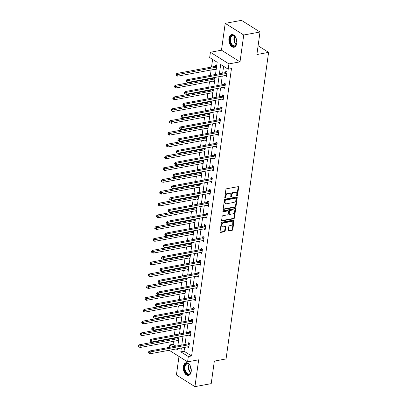<?xml version="1.0" encoding="UTF-8"?>
<svg xmlns="http://www.w3.org/2000/svg" width="407" height="407" viewBox="0 0 407 407"><rect width="100%" height="100%" fill="white"/><g stroke="black" fill="none" stroke-linecap="round" stroke-linejoin="round"><path stroke-width="0.61" d="M237.047 195.767A0.57 0.397 122.2 0 0 237.566 195.167L238.66 187.281A0.814 0.57 122.2 0 0 238.126 186.655L226.623 188.782A0.814 0.57 122.2 0 0 225.88 189.642L224.786 197.527A0.57 0.397 122.2 0 0 225.682 197.364L225.824 196.342A2.6 1.821 122.2 0 1 228.2 193.59L229.156 193.411A2.6 1.821 122.2 0 1 230.209 193.584A2.6 1.821 122.2 0 1 230.871 195.411L230.728 196.428A0.57 0.397 122.2 0 0 231.624 196.266L231.766 195.243A2.6 1.821 122.2 0 1 234.142 192.491L235.098 192.313A2.6 1.821 122.2 0 1 236.157 192.486A2.6 1.821 122.2 0 1 236.813 194.312L236.671 195.329A0.57 0.397 122.2 0 0 237.047 195.767M236.665 195.411A0.57 0.397 122.2 0 0 237.067 194.851L238.161 186.966A0.814 0.57 122.2 0 0 238.141 186.65M224.781 197.609A0.57 0.397 122.2 0 0 225.183 197.049L225.325 196.026L225.824 196.342M230.723 196.51A0.57 0.397 122.2 0 0 231.125 195.95L231.268 194.928L231.766 195.243M191.209 371.56A6.456 3.877 -100.5 0 0 186.126 362.749A6.456 3.877 -100.5 0 0 183.394 366.646A6.456 3.877 -100.5 0 0 188.477 375.452A6.456 3.877 -100.5 0 0 191.209 371.56M236.747 43.366A6.456 3.877 -100.5 0 0 231.669 34.559A6.456 3.877 -100.5 0 0 228.938 38.451A6.456 3.877 -100.5 0 0 234.015 47.258A6.456 3.877 -100.5 0 0 236.747 43.366M228.302 230.311A0.814 0.57 122.2 0 0 228.836 230.932L232.066 230.337A0.814 0.57 122.2 0 0 232.804 229.477L234.02 220.716A0.814 0.57 122.2 0 0 233.486 220.095L221.983 222.222A0.814 0.57 122.2 0 0 221.24 223.082L220.024 231.842A0.814 0.57 122.2 0 0 220.563 232.463L224.46 231.746A0.814 0.57 122.2 0 0 225.203 230.881L225.722 227.137A0.814 0.57 122.2 0 0 225.188 226.511L223.255 226.867A2.172 1.521 122.2 0 1 222.37 226.724A2.172 1.521 122.2 0 1 221.968 224.623A2.172 1.521 122.2 0 1 223.804 222.899L231.374 221.494A2.172 1.521 122.2 0 1 232.26 221.642A2.172 1.521 122.2 0 1 232.662 223.738A2.172 1.521 122.2 0 1 230.825 225.468L229.563 225.702A0.814 0.57 122.2 0 0 228.82 226.562L228.302 230.311M184.605 347.405L184.076 351.231L191.585 355.957L188.334 356.557L187.596 361.854L169.164 350.259M260.007 32.005L243.732 35.012L225.203 23.362L241.478 20.35L260.007 32.005L256.883 54.538L268.6 52.371L226.058 358.938L214.341 361.106L211.213 383.638L194.938 386.65L198.667 359.803L187.596 361.854M225.203 23.362L221.479 50.203L240.008 61.859L243.732 35.012M240.008 61.859L228.943 63.904L228.205 69.2L220.696 64.474L219.409 73.743M191.585 355.957L231.461 68.6L228.205 69.2M235.266 207.255A0.814 0.57 122.2 0 0 236.009 206.395L237.225 197.634A0.814 0.57 122.2 0 0 236.691 197.008L225.188 199.135A0.814 0.57 122.2 0 0 224.445 199.995L223.229 208.755A0.814 0.57 122.2 0 0 223.764 209.381L235.266 207.255L234.768 206.939A0.814 0.57 122.2 0 0 235.511 206.079L236.726 197.319A0.814 0.57 122.2 0 0 236.706 197.008M235.622 209.178L234.407 217.933A0.814 0.57 122.2 0 1 233.664 218.793L222.166 220.925A0.814 0.57 122.2 0 1 221.627 220.299L222.146 216.549A0.814 0.57 122.2 0 1 222.888 215.69L227.554 214.825A0.814 0.57 122.2 0 0 228.296 213.965L228.642 211.477A0.814 0.57 122.2 0 0 228.108 210.857L223.25 211.752A0.57 0.397 122.2 0 1 223.392 210.714L235.088 208.552A0.814 0.57 122.2 0 1 235.622 209.178L235.124 208.862L233.908 217.618L234.407 217.933M178.988 356.435L176.414 374.995L194.938 386.65M268.6 52.371L258.099 45.767M223.611 66.31L222.665 73.138M222.258 76.073L221.026 84.936M220.619 87.871L219.388 96.734M218.981 99.669L217.755 108.532M217.348 111.467L216.117 120.324M215.71 123.265L214.479 132.122M214.072 135.058L212.841 143.92M212.434 146.856L211.208 155.718M210.801 158.654L209.569 167.516M209.162 170.452L207.931 179.309M207.524 182.25L206.293 191.107M205.886 194.042L204.66 202.905M204.248 205.84L203.022 214.703M202.615 217.638L201.384 226.501M200.977 229.436L199.745 238.293M199.338 241.229L198.112 250.091M197.7 253.027L196.474 261.889M196.067 264.825L194.836 273.687M194.429 276.623L193.198 285.48M192.791 288.421L191.565 297.278M191.153 300.213L189.927 309.076M189.52 312.011L188.288 320.874M187.881 323.809L186.65 332.672M186.243 335.607L185.012 344.464M225.188 75.534L226.404 76.597L227.035 72.059L225.783 71.276L225.61 72.497M223.555 87.332L224.766 88.395L225.397 83.857L224.145 83.069L223.977 84.295M221.917 99.125L223.128 100.193L223.758 95.655L222.507 94.867L222.339 96.093M220.279 110.923L221.494 111.991L222.12 107.453L220.869 106.665L220.701 107.886M218.64 122.721L219.856 123.784L220.487 119.246L219.236 118.462L219.063 119.683M217.007 134.519L218.218 135.582L218.849 131.044L217.597 130.255L217.424 131.481M215.369 146.317L216.58 147.38L217.211 142.842L215.959 142.053L215.791 143.279M213.731 158.109L214.947 159.178L215.573 154.64L214.321 153.851L214.153 155.077M212.093 169.907L213.309 170.971L213.94 166.438L212.688 165.649L212.515 166.87M210.46 181.705L211.671 182.768L212.301 178.23L211.05 177.447L210.877 178.668M208.822 193.503L210.032 194.566L210.663 190.028L209.412 189.24L209.244 190.466M207.183 205.296L208.399 206.364L209.025 201.826L207.774 201.038L207.606 202.264M205.545 217.094L206.761 218.162L207.392 213.624L206.14 212.836L205.967 214.062M203.912 228.892L205.123 229.955L205.754 225.422L204.502 224.633L204.329 225.854M202.274 240.69L203.485 241.753L204.116 237.215L202.864 236.431L202.696 237.652M200.636 252.488L201.852 253.551L202.477 249.013L201.226 248.224L201.058 249.45M198.998 264.28L200.213 265.349L200.844 260.811L199.593 260.022L199.42 261.248M197.364 276.078L198.575 277.147L199.206 272.609L197.955 271.82L197.782 273.041M195.726 287.876L196.937 288.939L197.568 284.401L196.316 283.618L196.149 284.839M194.088 299.674L195.304 300.737L195.93 296.199L194.678 295.411L194.51 296.637M192.45 311.472L193.666 312.535L194.297 307.997L193.04 307.209L192.872 308.435M190.817 323.265L192.028 324.333L192.659 319.795L191.407 319.007L191.234 320.233M189.179 335.063L190.39 336.126L191.02 331.593L189.769 330.805L189.601 332.026M187.541 346.861L188.756 347.924L189.382 343.386L188.131 342.602L187.963 343.823M212.596 59.381L211.533 67.048M211.126 69.984L210.373 75.412M209.961 78.348L209.895 78.841M209.488 81.782L208.735 87.21M208.328 90.145L208.257 90.639M207.85 93.574L207.097 99.008M206.69 101.943L206.619 102.437M206.212 105.372L205.459 110.806M205.052 113.741L204.986 114.235M204.579 117.17L203.821 122.599M203.414 125.534L203.347 126.033M202.94 128.968L202.187 134.396M201.78 137.332L201.709 137.825M201.302 140.766L200.549 146.194M200.142 149.13L200.071 149.623M199.664 152.559L198.911 157.992M198.504 160.928L198.438 161.421M198.031 164.357L197.273 169.785M196.866 172.726L196.8 173.219M196.393 176.155L195.64 181.583M195.233 184.519L195.162 185.017M194.755 187.953L194.002 193.381M193.595 196.316L193.523 196.81M193.116 199.745L192.363 205.179M191.956 208.114L191.89 208.608M191.483 211.543L190.725 216.977M190.318 219.912L190.252 220.406M189.845 223.341L189.092 228.77M188.685 231.71L188.614 232.204M188.207 235.139L187.454 240.568M187.047 243.503L186.976 243.997M186.569 246.937L185.816 252.365M185.409 255.301L185.343 255.794M184.936 258.73L184.178 264.163M183.771 267.099L183.705 267.592M183.298 270.528L182.545 275.961M182.138 278.897L182.066 279.39M181.659 282.326L180.906 287.754M180.499 290.69L180.428 291.188M180.021 294.124L179.268 299.552M178.861 302.487L178.795 302.981M178.383 305.922L177.63 311.35M177.223 314.285L177.157 314.779M176.75 317.714L175.997 323.148M175.59 326.083L175.519 326.577M175.112 329.512L174.359 334.941M173.952 337.881L173.881 338.375M173.474 341.31L173.061 344.302L175.977 346.138M216.733 65.578L215.766 64.972L215.598 66.199M215.176 69.236L216.102 70.116M214.016 77.6L213.96 77.996M213.538 81.029L214.464 81.914M212.378 89.398L212.322 89.789M211.899 92.827L212.825 93.712M210.74 101.195L210.684 101.587M210.266 104.624L211.192 105.51M209.101 112.988L209.05 113.385M208.628 116.422L209.554 117.302M207.468 124.786L207.412 125.183M206.99 128.215L207.916 129.1M205.83 136.584L205.774 136.981M205.352 140.013L206.278 140.898M204.192 148.382L204.136 148.774M203.719 151.811L204.645 152.696M202.554 160.18L202.503 160.572M202.081 163.609L203.007 164.494M200.921 171.973L200.865 172.37M200.442 175.407L201.368 176.287M199.282 183.771L199.227 184.168M198.804 187.2L199.73 188.085M197.644 195.569L197.588 195.965M197.171 198.998L198.092 199.883M196.006 207.367L195.955 207.758M195.533 210.795L196.459 211.681M194.373 219.159L194.317 219.556M193.895 222.593L194.821 223.479M192.735 230.957L192.679 231.354M192.257 234.391L193.183 235.271M191.097 242.755L191.041 243.152M190.624 246.184L191.544 247.069M189.459 254.553L189.408 254.945M188.985 257.982L189.911 258.867M187.825 266.351L187.769 266.743M187.347 269.78L188.273 270.665M186.187 278.144L186.131 278.541M185.709 281.578L186.635 282.458M184.549 289.942L184.493 290.339M184.076 293.376L184.997 294.256M182.911 301.74L182.86 302.136M182.438 305.169L183.364 306.054M181.278 313.538L181.222 313.929M180.8 316.967L181.726 317.852M179.64 325.335L179.584 325.727M179.161 328.764L180.087 329.65M178.001 337.128L177.945 337.525M177.528 340.562L178.449 341.442M169.465 347.344L169.805 344.902L172.721 346.739M173.061 344.302L169.805 344.902M215.496 74.466L217.19 62.271L209.676 57.545L210.414 52.254L228.943 63.904M221.479 50.203L210.414 52.254M181.354 348.005L180.82 351.831L188.334 356.557M219.002 76.679L217.77 85.536M217.363 88.477L216.137 97.334M215.73 100.27L214.499 109.132M214.092 112.067L212.861 120.93M212.454 123.865L211.223 132.728M210.816 135.663L209.59 144.521M209.178 147.456L207.952 156.319M207.545 159.254L206.313 168.116M205.906 171.052L204.675 179.914M204.268 182.85L203.042 191.707M202.63 194.648L201.404 203.505M200.997 206.441L199.766 215.303M199.359 218.238L198.128 227.101M197.721 230.036L196.495 238.899M196.082 241.834L194.856 250.692M194.449 253.632L193.218 262.49M192.811 265.425L191.58 274.287M191.173 277.223L189.942 286.085M189.535 289.021L188.309 297.883M187.902 300.819L186.671 309.676M186.264 312.612L185.032 321.474M184.625 324.41L183.394 333.272M182.987 336.207L181.761 345.07M176.236 348.952L177.315 349.628L177.442 348.728M177.849 345.792L179.075 336.93M179.487 333.994L180.713 325.132M181.12 322.196L182.351 313.339M182.758 310.404L183.989 301.541M184.396 298.606L185.628 289.743M186.035 286.808L187.261 277.945M187.668 275.01L188.899 266.153M189.306 263.212L190.537 254.355M190.944 251.419L192.175 242.557M192.582 239.621L193.808 230.759M194.215 227.823L195.446 218.961M195.853 216.025L197.085 207.168M197.492 204.228L198.723 195.37M199.13 192.435L200.356 183.572M200.763 180.637L201.994 171.774M202.401 168.839L203.632 159.976M204.039 157.041L205.27 148.184M205.677 145.248L206.904 136.386M207.311 133.45L208.542 124.588M208.949 121.652L210.18 112.79M210.587 109.854L211.818 100.997M212.225 98.056L213.451 89.199M213.863 86.264L215.089 77.401M184.076 351.231L180.82 351.831M215.135 69.511L216.214 69.312M225.152 75.809L226.546 75.554M223.514 87.607L224.913 87.347M213.502 81.308L214.575 81.11M221.876 99.405L223.275 99.145M211.864 93.106L212.937 92.908M220.243 111.203L221.637 110.943M210.226 104.899L211.304 104.701M218.605 123L219.999 122.741M208.588 116.697L209.666 116.499M216.967 134.793L218.366 134.539M206.954 128.495L208.028 128.297M215.328 146.591L216.728 146.332M205.316 140.293L206.39 140.094M213.695 158.389L215.089 158.13M203.678 152.091L204.752 151.892M212.057 170.187L213.451 169.928M202.04 163.884L203.118 163.685M210.419 181.98L211.818 181.726M200.407 175.682L201.48 175.483M208.781 193.778L210.18 193.518M198.769 187.479L199.842 187.281M207.148 205.576L208.542 205.316M197.13 199.277L198.204 199.079M205.51 217.374L206.904 217.114M195.492 211.075L196.571 210.872M203.871 229.172L205.27 228.912M193.859 222.868L194.933 222.67M202.233 240.964L203.632 240.71M192.221 234.666L193.294 234.468M200.6 252.762L201.994 252.503M190.583 246.464L191.656 246.266M198.962 264.56L200.356 264.301M188.945 258.262L190.023 258.063M197.324 276.358L198.723 276.099M187.306 270.055L188.385 269.856M195.686 288.156L197.085 287.897M185.673 281.853L186.747 281.654M194.047 299.949L195.446 299.694M184.035 293.651L185.109 293.452M192.414 311.747L193.808 311.487M182.397 305.448L183.476 305.25M190.776 323.545L192.175 323.285M180.759 317.246L181.837 317.048M189.138 335.343L190.537 335.083M179.126 329.039L180.199 328.841M187.5 347.135L188.899 346.881M177.488 340.837L178.561 340.639M236.157 192.486L235.653 192.17A2.6 1.821 122.2 0 0 234.6 191.997L235.098 192.313M231.268 194.928A2.6 1.821 122.2 0 1 233.638 192.175L234.6 191.997M230.209 193.584L229.711 193.269A2.6 1.821 122.2 0 0 228.658 193.096L229.156 193.411M225.325 196.026A2.6 1.821 122.2 0 1 227.696 193.274L228.658 193.096M223.25 209.066A0.814 0.57 122.2 0 0 223.265 209.066L234.768 206.939M236.218 198.616A0.57 0.397 122.2 0 0 235.841 198.178L225.748 200.046A0.57 0.397 122.2 0 0 225.229 200.646L225.076 201.724A2.6 1.821 122.2 0 0 225.737 203.546A2.6 1.821 122.2 0 0 226.791 203.724L233.694 202.447A2.6 1.821 122.2 0 0 236.07 199.689L236.218 198.616M236.07 198.219L235.572 197.904A0.57 0.397 122.2 0 0 235.343 197.863L235.841 198.178M225.737 203.546L225.234 203.23A2.6 1.821 122.2 0 1 224.578 201.409L224.725 200.336A0.57 0.397 122.2 0 1 225.244 199.73L235.343 197.863M221.647 220.609A0.814 0.57 122.2 0 0 221.662 220.609L233.165 218.483A0.814 0.57 122.2 0 0 233.908 217.618M228.434 210.907L227.935 210.597A0.814 0.57 122.2 0 0 227.605 210.541L222.868 211.416M232.397 213.929A2.172 1.521 122.2 0 0 234.234 212.205A2.172 1.521 122.2 0 0 233.827 210.104A2.172 1.521 122.2 0 0 232.946 209.961L230.281 210.455A0.814 0.57 122.2 0 0 229.538 211.314L229.192 213.802A0.814 0.57 122.2 0 0 229.726 214.423L232.397 213.929M233.827 210.104L233.328 209.788A2.172 1.521 122.2 0 0 232.448 209.646L232.946 209.961M229.395 214.372L228.897 214.057A0.814 0.57 122.2 0 1 228.688 213.487L229.034 210.999A0.814 0.57 122.2 0 1 229.777 210.139L232.448 209.646M235.124 208.862A0.814 0.57 122.2 0 0 235.104 208.547M232.26 221.642L231.756 221.327A2.172 1.521 122.2 0 0 230.876 221.184L231.374 221.494M222.37 226.724L221.871 226.409A2.172 1.521 122.2 0 1 221.464 224.308A2.172 1.521 122.2 0 1 223.306 222.583L230.876 221.184M220.045 232.153A0.814 0.57 122.2 0 0 220.06 232.148L223.962 231.43A0.814 0.57 122.2 0 0 224.7 230.571L225.224 226.821A0.814 0.57 122.2 0 0 225.203 226.506M228.836 230.932L228.337 230.621A0.814 0.57 122.2 0 0 228.337 230.621L231.563 230.021A0.814 0.57 122.2 0 0 232.305 229.161L233.521 220.406A0.814 0.57 122.2 0 0 233.501 220.09M216.666 65.542L215.496 66.26A0.829 0.58 -57.8 0 1 215.242 66.361L176.704 73.489L177.956 74.272L177.696 76.165L216.234 69.037A0.829 0.58 -57.8 0 1 216.249 69.037M216.514 67.145A0.829 0.58 -57.8 0 1 216.499 67.145L176.658 74.761L176.155 74.445L176.053 75.203L176.552 75.519L176.658 74.761M177.696 76.165L176.552 75.519M176.155 74.445L176.704 73.489M226.511 73.448L225.259 72.66L186.721 79.787L187.973 80.576L226.511 73.448A0.829 0.58 122.2 0 0 226.76 73.346L226.862 73.285M186.671 81.059L186.172 80.749L186.065 81.502L186.569 81.817L186.671 81.059L187.973 80.576L187.708 82.463L226.251 75.336A0.829 0.58 122.2 0 1 226.485 75.346L226.572 75.376M225.259 72.66A0.829 0.58 122.2 0 0 225.509 72.558L226.684 71.841M186.721 79.787L186.172 80.749M186.569 81.817L187.708 82.463M236.793 41.204A5.591 3.358 79.5 0 1 236.513 43.981A5.591 3.358 79.5 0 1 234.442 46.296A5.591 3.358 79.5 0 1 230.082 41.524A5.591 3.358 79.5 0 1 232.285 35.328A5.591 3.358 79.5 0 1 235.17 36.727A5.591 3.358 79.5 0 1 236.426 39.22M235.266 36.849A5.174 3.108 -100.5 0 0 232.748 35.663A5.174 3.108 -100.5 0 0 232.692 35.674A5.174 3.108 -100.5 0 0 230.642 41.361A5.174 3.108 -100.5 0 0 234.63 45.838A5.174 3.108 -100.5 0 0 234.686 45.828A5.174 3.108 -100.5 0 0 236.559 43.829M236.202 38.563A3.683 2.213 -100.5 0 0 236.818 41.896M232.117 34.519A6.415 3.851 -100.5 0 0 229.573 41.514A6.415 3.851 -100.5 0 0 234.447 47.136M191.254 369.398A5.591 3.358 79.5 0 1 191.204 371.133A5.591 3.358 79.5 0 1 190.975 372.176A5.591 3.358 79.5 0 1 186.757 373.85A5.591 3.358 79.5 0 1 184.442 366.88A5.591 3.358 79.5 0 1 189.631 364.921A5.591 3.358 79.5 0 1 190.888 367.414M189.728 365.043A5.174 3.108 -100.5 0 0 187.205 363.858A5.174 3.108 -100.5 0 0 185.017 366.977A5.174 3.108 -100.5 0 0 189.087 374.033A5.174 3.108 -100.5 0 0 191.02 372.023M186.574 362.713A6.415 3.851 -100.5 0 0 183.944 366.565A6.415 3.851 -100.5 0 0 188.909 375.33M190.659 366.758A3.683 2.213 -100.5 0 0 191.275 370.09M214.86 77.442L213.858 78.058A0.829 0.58 -57.8 0 1 213.609 78.154L175.066 85.282L176.323 86.07L176.058 87.963L214.596 80.835A0.829 0.58 -57.8 0 1 214.616 80.83M213.609 78.154L214.86 78.943A0.829 0.58 -57.8 0 1 214.86 78.943L175.02 86.559L174.517 86.243L174.415 87.001L174.913 87.317L175.02 86.559M176.058 87.963L174.913 87.317M174.517 86.243L175.066 85.282M213.222 89.24L212.22 89.855A0.829 0.58 -57.8 0 1 211.971 89.952L173.433 97.08L174.684 97.868L174.42 99.761L212.958 92.633A0.829 0.58 -57.8 0 1 212.978 92.628M213.237 90.736A0.829 0.58 -57.8 0 1 213.222 90.741L173.382 98.357L172.883 98.041L172.777 98.794L173.28 99.11L173.382 98.357M174.42 99.761L173.28 99.11M172.883 98.041L173.433 97.08M224.873 85.246L223.621 84.458L185.083 91.585L186.335 92.369L224.873 85.246A0.829 0.58 122.2 0 0 225.127 85.144L225.229 85.083M185.032 92.857L184.534 92.542L184.427 93.3L184.931 93.615L185.032 92.857L186.335 92.369L186.075 94.261L224.613 87.134A0.829 0.58 122.2 0 1 224.847 87.144L224.939 87.169M223.621 84.458A0.829 0.58 122.2 0 0 223.875 84.356L225.046 83.639M185.083 91.585L184.534 92.542M184.931 93.615L186.075 94.261M223.24 97.039L221.983 96.255L183.445 103.378L184.697 104.167L223.24 97.039A0.829 0.58 122.2 0 0 223.489 96.942L223.591 96.876M183.399 104.655L182.896 104.34L182.794 105.098L183.292 105.413L183.399 104.655L184.697 104.167L184.437 106.059L222.975 98.932A0.829 0.58 122.2 0 1 223.209 98.942L223.301 98.967M221.983 96.255A0.829 0.58 122.2 0 0 222.237 96.154L223.407 95.436M183.445 103.378L182.896 104.34M183.292 105.413L184.437 106.059M211.584 101.038L210.582 101.648A0.829 0.58 -57.8 0 1 210.333 101.75L171.795 108.878L173.046 109.666L172.782 111.554L211.325 104.426A0.829 0.58 -57.8 0 1 211.34 104.426M211.604 102.533A0.829 0.58 -57.8 0 1 211.584 102.539L171.744 110.155L171.245 109.839L171.138 110.592L171.642 110.908L171.744 110.155M172.782 111.554L171.642 110.908M171.245 109.839L171.795 108.878M209.951 112.836L208.949 113.446A0.829 0.58 -57.8 0 1 208.694 113.548L170.157 120.675L171.408 121.464L171.149 123.352L209.686 116.224A0.829 0.58 -57.8 0 1 209.702 116.224M208.694 113.548L209.951 114.336A0.829 0.58 -57.8 0 1 209.951 114.336L170.111 121.947L169.607 121.632L169.505 122.39L170.004 122.705L170.111 121.947M171.149 123.352L170.004 122.705M169.607 121.632L170.157 120.675M208.313 124.628L207.311 125.244A0.829 0.58 -57.8 0 1 207.061 125.346L168.518 132.473L169.775 133.257L169.51 135.149L208.048 128.022A0.829 0.58 -57.8 0 1 208.069 128.017M208.328 126.129A0.829 0.58 -57.8 0 1 208.313 126.129L168.473 133.745L167.969 133.43L167.867 134.188L168.366 134.503L168.473 133.745M169.51 135.149L168.366 134.503M167.969 133.43L168.518 132.473M221.601 108.837L220.35 108.048L181.807 115.176L183.064 115.964L221.601 108.837A0.829 0.58 122.2 0 0 221.851 108.74L221.952 108.674M181.761 116.453L181.257 116.137L181.156 116.895L181.654 117.206L181.761 116.453L183.064 115.964L182.799 117.857L221.337 110.729A0.829 0.58 122.2 0 1 221.576 110.74L221.662 110.765M220.35 108.048A0.829 0.58 122.2 0 0 220.599 107.952L221.774 107.229M181.807 115.176L181.257 116.137M181.654 117.206L182.799 117.857M219.963 120.635L218.712 119.846L180.174 126.974L181.425 127.762L219.963 120.635A0.829 0.58 122.2 0 0 220.212 120.533L220.314 120.472M180.123 128.251L179.624 127.935L179.518 128.688L180.021 129.004L180.123 128.251L181.425 127.762L181.161 129.65L219.699 122.522A0.829 0.58 122.2 0 1 219.938 122.532L220.024 122.563M218.712 119.846A0.829 0.58 122.2 0 0 218.961 119.75L220.136 119.027M180.174 126.974L179.624 127.935M180.021 129.004L181.161 129.65M218.325 132.433L217.073 131.644L178.536 138.772L179.787 139.56L218.325 132.433A0.829 0.58 122.2 0 0 218.579 132.331L218.681 132.27M178.485 140.044L177.986 139.728L177.879 140.486L178.383 140.802L178.485 140.044L179.787 139.56L179.523 141.448L218.066 134.32A0.829 0.58 122.2 0 1 218.3 134.33L218.391 134.356M217.073 131.644A0.829 0.58 122.2 0 0 217.323 131.542L218.498 130.825M178.536 138.772L177.986 139.728M178.383 140.802L179.523 141.448M216.692 144.226L215.435 143.442L176.897 150.57L178.149 151.353L216.692 144.226A0.829 0.58 122.2 0 0 216.941 144.129L217.043 144.068M176.852 151.842L176.348 151.526L176.246 152.284L176.745 152.6L176.852 151.842L178.149 151.353L177.89 153.246L216.427 146.118A0.829 0.58 122.2 0 1 216.661 146.128L216.753 146.154M215.435 143.442A0.829 0.58 122.2 0 0 215.69 143.34L216.86 142.623M176.897 150.57L176.348 151.526M176.745 152.6L177.89 153.246M215.054 156.023L213.802 155.235L175.259 162.362L176.516 163.151L215.054 156.023A0.829 0.58 122.2 0 0 215.303 155.927L215.405 155.861M175.214 163.639L174.71 163.324L174.608 164.082L175.107 164.397L175.214 163.639L176.516 163.151L176.251 165.044L214.789 157.916A0.829 0.58 122.2 0 1 215.023 157.926L215.115 157.952M213.802 155.235A0.829 0.58 122.2 0 0 214.051 155.138L215.227 154.421M175.259 162.362L174.71 163.324M175.107 164.397L176.251 165.044M213.416 167.821L212.164 167.033L173.626 174.16L174.878 174.949L213.416 167.821A0.829 0.58 122.2 0 0 213.665 167.72L213.767 167.659M173.575 175.437L173.077 175.122L172.97 175.875L173.474 176.19L173.575 175.437L174.878 174.949L174.613 176.842L213.151 169.714A0.829 0.58 122.2 0 1 213.39 169.724L213.477 169.75M212.164 167.033A0.829 0.58 122.2 0 0 212.413 166.936L213.589 166.214M173.626 174.16L173.077 175.122M173.474 176.19L174.613 176.842M211.777 179.619L210.526 178.831L171.988 185.958L173.24 186.747L211.777 179.619A0.829 0.58 122.2 0 0 212.032 179.518L212.133 179.456M171.937 187.23L171.439 186.92L171.332 187.673L171.835 187.988L171.937 187.23L173.24 186.747L172.975 188.634L211.518 181.507A0.829 0.58 122.2 0 1 211.752 181.517L211.844 181.547M210.526 178.831A0.829 0.58 122.2 0 0 210.775 178.729L211.95 178.012M171.988 185.958L171.439 186.92M171.835 187.988L172.975 188.634M210.139 191.417L208.888 190.629L170.35 197.756L171.601 198.54L210.139 191.417A0.829 0.58 122.2 0 0 210.394 191.315L210.495 191.254M170.304 199.028L169.8 198.713L169.699 199.471L170.197 199.786L170.304 199.028L171.601 198.54L171.342 200.432L209.88 193.305A0.829 0.58 122.2 0 1 210.114 193.315L210.205 193.34M208.888 190.629A0.829 0.58 122.2 0 0 209.142 190.527L210.312 189.81M170.35 197.756L169.8 198.713M170.197 199.786L171.342 200.432M208.506 203.21L207.255 202.427L168.712 209.549L169.963 210.338L208.506 203.21A0.829 0.58 122.2 0 0 208.755 203.113L208.857 203.052M168.666 210.826L168.162 210.511L168.06 211.269L168.559 211.584L168.666 210.826L169.963 210.338L169.704 212.23L208.242 205.103A0.829 0.58 122.2 0 1 208.476 205.113L208.567 205.138M207.255 202.427A0.829 0.58 122.2 0 0 207.504 202.325L208.679 201.607M168.712 209.549L168.162 210.511M168.559 211.584L169.704 212.23M206.868 215.008L205.616 214.219L167.079 221.347L168.33 222.136L206.868 215.008A0.829 0.58 122.2 0 0 207.117 214.911L207.219 214.845M167.028 222.624L166.529 222.308L166.422 223.067L166.921 223.377L167.028 222.624L168.33 222.136L168.066 224.028L206.603 216.9A0.829 0.58 122.2 0 1 206.842 216.911L206.929 216.936M205.616 214.219A0.829 0.58 122.2 0 0 205.866 214.123L207.041 213.4M167.079 221.347L166.529 222.308M166.921 223.377L168.066 224.028M205.23 226.806L203.978 226.017L165.44 233.145L166.692 233.933L205.23 226.806A0.829 0.58 122.2 0 0 205.479 226.704L205.581 226.643M165.39 234.422L164.891 234.106L164.784 234.859L165.288 235.175L165.39 234.422L166.692 233.933L166.427 235.821L204.97 228.698A0.829 0.58 122.2 0 1 205.204 228.703L205.291 228.734M203.978 226.017A0.829 0.58 122.2 0 0 204.228 225.921L205.403 225.198M165.44 233.145L164.891 234.106M165.288 235.175L166.427 235.821M203.592 238.604L202.34 237.815L163.802 244.943L165.054 245.731L203.592 238.604A0.829 0.58 122.2 0 0 203.846 238.502L203.948 238.441M163.756 246.215L163.253 245.904L163.151 246.657L163.65 246.973L163.756 246.215L165.054 245.731L164.794 247.619L203.332 240.491A0.829 0.58 122.2 0 1 203.566 240.501L203.658 240.532M202.34 237.815A0.829 0.58 122.2 0 0 202.594 237.713L203.765 236.996M163.802 244.943L163.253 245.904M163.65 246.973L164.794 247.619M201.958 250.402L200.707 249.613L162.164 256.741L163.416 257.524L201.958 250.402A0.829 0.58 122.2 0 0 202.208 250.3L202.31 250.239M162.118 258.013L161.615 257.697L161.513 258.455L162.011 258.771L162.118 258.013L163.416 257.524L163.156 259.417L201.694 252.289A0.829 0.58 122.2 0 1 201.928 252.299L202.02 252.325M200.707 249.613A0.829 0.58 122.2 0 0 200.956 249.511L202.131 248.794M162.164 256.741L161.615 257.697M162.011 258.771L163.156 259.417M200.32 262.194L199.069 261.411L160.531 268.534L161.782 269.322L200.32 262.194A0.829 0.58 122.2 0 0 200.57 262.098L200.671 262.032M160.48 269.81L159.982 269.495L159.875 270.253L160.373 270.569L160.48 269.81L161.782 269.322L161.518 271.215L200.056 264.087A0.829 0.58 122.2 0 1 200.295 264.097L200.381 264.123M199.069 261.411A0.829 0.58 122.2 0 0 199.318 261.309L200.493 260.592M160.531 268.534L159.982 269.495M160.373 270.569L161.518 271.215M198.682 273.992L197.431 273.204L158.893 280.331L160.144 281.12L198.682 273.992A0.829 0.58 122.2 0 0 198.931 273.896L199.033 273.83M158.842 281.608L158.343 281.293L158.237 282.051L158.74 282.361L158.842 281.608L160.144 281.12L159.88 283.013L198.423 275.885A0.829 0.58 122.2 0 1 198.657 275.895L198.743 275.921M197.431 273.204A0.829 0.58 122.2 0 0 197.68 273.107L198.855 272.385M158.893 280.331L158.343 281.293M158.74 282.361L159.88 283.013M197.044 285.79L195.792 285.002L157.255 292.129L158.506 292.918L197.044 285.79A0.829 0.58 122.2 0 0 197.298 285.689L197.4 285.628M157.209 293.406L156.705 293.091L156.598 293.844L157.102 294.159L157.209 293.406L158.506 292.918L158.247 294.805L196.785 287.678A0.829 0.58 122.2 0 1 197.019 287.688L197.11 287.718M195.792 285.002A0.829 0.58 122.2 0 0 196.047 284.905L197.217 284.183M157.255 292.129L156.705 293.091M157.102 294.159L158.247 294.805M195.411 297.588L194.159 296.8L155.616 303.927L156.868 304.716L195.411 297.588A0.829 0.58 122.2 0 0 195.66 297.486L195.762 297.425M155.571 305.199L155.067 304.884L154.965 305.642L155.464 305.957L155.571 305.199L156.868 304.716L156.609 306.603L195.146 299.476A0.829 0.58 122.2 0 1 195.38 299.486L195.472 299.511M194.159 296.8A0.829 0.58 122.2 0 0 194.409 296.698L195.584 295.981M155.616 303.927L155.067 304.884M155.464 305.957L156.609 306.603M206.675 136.426L205.672 137.042A0.829 0.58 -57.8 0 1 205.423 137.139L166.885 144.266L168.137 145.055L167.872 146.947L206.41 139.82A0.829 0.58 -57.8 0 1 206.43 139.815M205.423 137.139L206.675 137.927A0.829 0.58 -57.8 0 1 206.675 137.927L166.834 145.543L166.336 145.228L166.229 145.986L166.728 146.301L166.834 145.543M167.872 146.947L166.728 146.301M166.336 145.228L166.885 144.266M205.036 148.224L204.034 148.84A0.829 0.58 -57.8 0 1 203.785 148.937L165.247 156.064L166.499 156.853L166.234 158.74L204.777 151.618A0.829 0.58 -57.8 0 1 204.792 151.613M205.057 149.72A0.829 0.58 -57.8 0 1 205.036 149.725L165.196 157.341L164.698 157.026L164.591 157.779L165.094 158.094L165.196 157.341M166.234 158.74L165.094 158.094M164.698 157.026L165.247 156.064M203.403 160.022L202.401 160.633A0.829 0.58 -57.8 0 1 202.147 160.734L163.609 167.862L164.86 168.651L164.601 170.538L203.139 163.411A0.829 0.58 -57.8 0 1 203.154 163.411M203.419 161.518A0.829 0.58 -57.8 0 1 203.398 161.523L163.563 169.134L163.059 168.824L162.958 169.577L163.456 169.892L163.563 169.134M164.601 170.538L163.456 169.892M163.059 168.824L163.609 167.862M201.765 171.82L200.763 172.431A0.829 0.58 -57.8 0 1 200.514 172.532L161.971 179.66L163.222 180.443L162.963 182.336L201.501 175.208A0.829 0.58 -57.8 0 1 201.521 175.208M201.78 173.316A0.829 0.58 -57.8 0 1 201.765 173.321L161.925 180.932L161.421 180.616L161.32 181.374L161.818 181.69L161.925 180.932M162.963 182.336L161.818 181.69M161.421 180.616L161.971 179.66M200.127 183.613L199.125 184.229A0.829 0.58 -57.8 0 1 198.875 184.33L160.338 191.453L161.589 192.241L161.325 194.134L199.862 187.006A0.829 0.58 -57.8 0 1 199.883 187.001M200.142 185.114A0.829 0.58 -57.8 0 1 200.127 185.114L160.287 192.73L159.788 192.414L159.681 193.172L160.18 193.488L160.287 192.73M161.325 194.134L160.18 193.488M159.788 192.414L160.338 191.453M198.489 195.411L197.487 196.026A0.829 0.58 -57.8 0 1 197.237 196.123L158.699 203.251L159.951 204.039L159.686 205.932L198.229 198.804A0.829 0.58 -57.8 0 1 198.245 198.799M198.509 196.907A0.829 0.58 -57.8 0 1 198.489 196.912L158.649 204.528L158.15 204.212L158.043 204.97L158.547 205.281L158.649 204.528M159.686 205.932L158.547 205.281M158.15 204.212L158.699 203.251M196.851 207.209L195.853 207.824A0.829 0.58 -57.8 0 1 195.599 207.921L157.061 215.049L158.313 215.837L158.053 217.725L196.591 210.602A0.829 0.58 -57.8 0 1 196.606 210.597M195.599 207.921L196.851 208.71A0.829 0.58 -57.8 0 1 196.851 208.71L157.016 216.326L156.512 216.01L156.41 216.763L156.909 217.079L157.016 216.326M158.053 217.725L156.909 217.079M156.512 216.01L157.061 215.049M195.218 219.007L194.215 219.617A0.829 0.58 -57.8 0 1 193.966 219.719L155.423 226.847L156.675 227.635L156.415 229.523L194.953 222.395A0.829 0.58 -57.8 0 1 194.973 222.395M195.233 220.502A0.829 0.58 -57.8 0 1 195.218 220.508L155.377 228.118L154.874 227.803L154.772 228.561L155.27 228.876L155.377 228.118M156.415 229.523L155.27 228.876M154.874 227.803L155.423 226.847M193.579 230.805L192.577 231.415A0.829 0.58 -57.8 0 1 192.328 231.517L153.79 238.644L155.042 239.428L154.777 241.32L193.315 234.193A0.829 0.58 -57.8 0 1 193.335 234.193M193.595 232.3A0.829 0.58 -57.8 0 1 193.579 232.3L153.739 239.916L153.241 239.601L153.134 240.359L153.632 240.674L153.739 239.916M154.777 241.32L153.632 240.674M153.241 239.601L153.79 238.644M191.941 242.597L190.939 243.213A0.829 0.58 -57.8 0 1 190.69 243.315L152.152 250.437L153.403 251.226L153.139 253.118L191.682 245.991A0.829 0.58 -57.8 0 1 191.697 245.986M190.69 243.315L191.941 244.098A0.829 0.58 -57.8 0 1 191.941 244.098L152.101 251.714L151.602 251.399L151.496 252.157L151.999 252.472L152.101 251.714M153.139 253.118L151.999 252.472M151.602 251.399L152.152 250.437M190.303 254.395L189.306 255.011A0.829 0.58 -57.8 0 1 189.052 255.108L150.514 262.235L151.765 263.024L151.506 264.916L190.044 257.789A0.829 0.58 -57.8 0 1 190.059 257.784M190.323 255.891A0.829 0.58 -57.8 0 1 190.303 255.896L150.468 263.512L149.964 263.197L149.857 263.95L150.361 264.265L150.468 263.512M151.506 264.916L150.361 264.265M149.964 263.197L150.514 262.235M188.67 266.193L187.668 266.804A0.829 0.58 -57.8 0 1 187.418 266.906L148.876 274.033L150.127 274.822L149.868 276.709L188.405 269.582A0.829 0.58 -57.8 0 1 188.421 269.582M188.685 267.689A0.829 0.58 -57.8 0 1 188.67 267.694L148.83 275.31L148.326 274.995L148.224 275.748L148.723 276.063L148.83 275.31M149.868 276.709L148.723 276.063M148.326 274.995L148.876 274.033M187.032 277.991L186.03 278.602A0.829 0.58 -57.8 0 1 185.78 278.703L147.242 285.831L148.494 286.62L148.229 288.507L186.767 281.379A0.829 0.58 -57.8 0 1 186.788 281.379M185.78 278.703L187.032 279.492A0.829 0.58 -57.8 0 1 187.032 279.492L147.192 287.103L146.693 286.787L146.586 287.546L147.085 287.861L147.192 287.103M148.229 288.507L147.085 287.861M146.693 286.787L147.242 285.831M185.394 289.784L184.391 290.4A0.829 0.58 -57.8 0 1 184.142 290.501L145.604 297.629L146.856 298.412L146.591 300.305L185.134 293.177A0.829 0.58 -57.8 0 1 185.149 293.172M185.414 291.285A0.829 0.58 -57.8 0 1 185.394 291.285L145.553 298.901L145.055 298.585L144.948 299.343L145.452 299.659L145.553 298.901M146.591 300.305L145.452 299.659M145.055 298.585L145.604 297.629M183.755 301.582L182.758 302.198A0.829 0.58 -57.8 0 1 182.504 302.294L143.966 309.422L145.218 310.21L144.958 312.103L183.496 304.975A0.829 0.58 -57.8 0 1 183.511 304.97M183.776 303.083A0.829 0.58 -57.8 0 1 183.755 303.083L143.92 310.699L143.417 310.383L143.31 311.141L143.813 311.457L143.92 310.699M144.958 312.103L143.813 311.457M143.417 310.383L143.966 309.422M193.773 309.381L192.521 308.598L153.983 315.725L155.235 316.509L193.773 309.381A0.829 0.58 122.2 0 0 194.022 309.284L194.124 309.223M153.932 316.997L153.434 316.682L153.327 317.44L153.826 317.755L153.932 316.997L155.235 316.509L154.97 318.401L193.508 311.274A0.829 0.58 122.2 0 1 193.747 311.284L193.834 311.309M192.521 308.598A0.829 0.58 122.2 0 0 192.77 308.496L193.946 307.778M153.983 315.725L153.434 316.682M153.826 317.755L154.97 318.401M182.122 313.38L181.12 313.995A0.829 0.58 -57.8 0 1 180.871 314.092L142.328 321.22L143.579 322.008L143.32 323.896L181.858 316.773A0.829 0.58 -57.8 0 1 181.873 316.768M182.138 314.876A0.829 0.58 -57.8 0 1 182.122 314.881L142.282 322.497L141.778 322.181L141.677 322.934L142.175 323.25L142.282 322.497M143.32 323.896L142.175 323.25M141.778 322.181L142.328 321.22M192.135 321.179L190.883 320.39L152.345 327.518L153.597 328.307L192.135 321.179A0.829 0.58 122.2 0 0 192.384 321.082L192.486 321.016M152.294 328.795L151.796 328.48L151.689 329.238L152.193 329.553L152.294 328.795L153.597 328.307L153.332 330.199L191.875 323.072A0.829 0.58 122.2 0 1 192.109 323.082L192.196 323.107M190.883 320.39A0.829 0.58 122.2 0 0 191.132 320.294L192.308 319.576M152.345 327.518L151.796 328.48M152.193 329.553L153.332 330.199M180.484 325.178L179.482 325.788A0.829 0.58 -57.8 0 1 179.233 325.89L140.695 333.018L141.946 333.806L141.682 335.694L180.22 328.566A0.829 0.58 -57.8 0 1 180.24 328.566M180.499 326.673A0.829 0.58 -57.8 0 1 180.484 326.679L140.644 334.289L140.145 333.979L140.039 334.732L140.537 335.047L140.644 334.289M141.682 335.694L140.537 335.047M140.145 333.979L140.695 333.018M190.496 332.977L189.245 332.188L150.707 339.316L151.959 340.104L190.496 332.977A0.829 0.58 122.2 0 0 190.751 332.875L190.852 332.814M150.661 340.593L150.158 340.277L150.051 341.03L150.554 341.346L150.661 340.593L151.959 340.104L151.699 341.997L190.237 334.869A0.829 0.58 122.2 0 1 190.471 334.88L190.562 334.905M189.245 332.188A0.829 0.58 122.2 0 0 189.499 332.092L190.669 331.369M150.707 339.316L150.158 340.277M150.554 341.346L151.699 341.997M178.846 336.976L177.844 337.586A0.829 0.58 -57.8 0 1 177.594 337.688L139.057 344.815L140.308 345.599L140.044 347.492L178.587 340.364A0.829 0.58 -57.8 0 1 178.602 340.364M178.866 338.471A0.829 0.58 -57.8 0 1 178.846 338.476L139.006 346.087L138.507 345.772L138.4 346.53L138.904 346.845L139.006 346.087M140.044 347.492L138.904 346.845M138.507 345.772L139.057 344.815M188.863 344.775L187.612 343.986L149.069 351.114L150.32 351.902L188.863 344.775A0.829 0.58 122.2 0 0 189.113 344.673L189.214 344.612M149.023 352.391L148.519 352.075L148.418 352.828L148.916 353.144L149.023 352.391L150.32 351.902L150.061 353.79L188.599 346.662A0.829 0.58 122.2 0 1 188.833 346.672L188.924 346.703M187.612 343.986A0.829 0.58 122.2 0 0 187.861 343.884L189.036 343.167M149.069 351.114L148.519 352.075M148.916 353.144L150.061 353.79M237.067 194.851L237.566 195.167M225.183 197.049L225.682 197.364M231.125 195.95L231.624 196.266M233.638 192.175L234.142 192.491M227.696 193.274L228.2 193.59M238.161 186.966L238.66 187.281M223.265 209.066L223.764 209.381M236.726 197.319L237.225 197.634M235.511 206.079L236.009 206.395M225.244 199.73L225.748 200.046M224.725 200.336L225.229 200.646M224.578 201.409L225.076 201.724M233.165 218.483L233.664 218.793M221.662 220.609L222.166 220.925M227.605 210.541L228.108 210.857M222.883 211.523L223.25 211.752M229.777 210.139L230.281 210.455M229.034 210.999L229.538 211.314M228.688 213.487L229.192 213.802M223.306 222.583L223.804 222.899M225.224 226.821L225.722 227.137M224.7 230.571L225.203 230.881M223.962 231.43L224.46 231.746M220.06 232.148L220.563 232.463M233.521 220.406L234.02 220.716M232.305 229.161L232.804 229.477M231.563 230.021L232.066 230.337M215.496 66.26L216.544 66.921M215.242 66.361L216.499 67.145M226.76 73.346L225.509 72.558M236.167 44.673A5.174 3.108 79.5 0 1 234.6 36.203M234.9 36.457A5.006 3.007 -100.5 0 0 236.355 44.327M190.629 372.863A5.174 3.108 79.5 0 1 188.41 366.351A5.174 3.108 79.5 0 1 189.062 364.397M189.357 364.652A5.006 3.007 -100.5 0 0 188.833 366.356A5.006 3.007 -100.5 0 0 190.812 372.522M213.858 78.058L214.906 78.719M212.22 89.855L213.273 90.512M211.971 89.952L213.222 90.741M225.127 85.144L223.875 84.356M223.489 96.942L222.237 96.154M210.582 101.648L211.635 102.31M210.333 101.75L211.584 102.539M208.949 113.446L209.997 114.108M207.311 125.244L208.359 125.905M207.061 125.346L208.313 126.129M221.851 108.74L220.599 107.952M220.212 120.533L218.961 119.75M218.579 132.331L217.323 131.542M216.941 144.129L215.69 143.34M215.303 155.927L214.051 155.138M213.665 167.72L212.413 166.936M212.032 179.518L210.775 178.729M210.394 191.315L209.142 190.527M208.755 203.113L207.504 202.325M207.117 214.911L205.866 214.123M205.479 226.704L204.228 225.921M203.846 238.502L202.594 237.713M202.208 250.3L200.956 249.511M200.57 262.098L199.318 261.309M198.931 273.896L197.68 273.107M197.298 285.689L196.047 284.905M195.66 297.486L194.409 296.698M205.672 137.042L206.72 137.703M204.034 148.84L205.087 149.496M203.785 148.937L205.036 149.725M202.401 160.633L203.449 161.294M202.147 160.734L203.398 161.523M200.763 172.431L201.811 173.092M200.514 172.532L201.765 173.321M199.125 184.229L200.173 184.89M198.875 184.33L200.127 185.114M197.487 196.026L198.54 196.688M197.237 196.123L198.489 196.912M195.853 207.824L196.902 208.481M194.215 219.617L195.263 220.279M193.966 219.719L195.218 220.508M192.577 231.415L193.625 232.076M192.328 231.517L193.579 232.3M190.939 243.213L191.992 243.874M189.306 255.011L190.354 255.667M189.052 255.108L190.303 255.896M187.668 266.804L188.716 267.465M187.418 266.906L188.67 267.694M186.03 278.602L187.078 279.263M184.391 290.4L185.444 291.061M184.142 290.501L185.394 291.285M182.758 302.198L183.806 302.859M182.504 302.294L183.755 303.083M194.022 309.284L192.77 308.496M181.12 313.995L182.168 314.652M180.871 314.092L182.122 314.881M192.384 321.082L191.132 320.294M179.482 325.788L180.53 326.45M179.233 325.89L180.484 326.679M190.751 332.875L189.499 332.092M177.844 337.586L178.897 338.248M177.594 337.688L178.846 338.476M189.113 344.673L187.861 343.884"/></g></svg>
